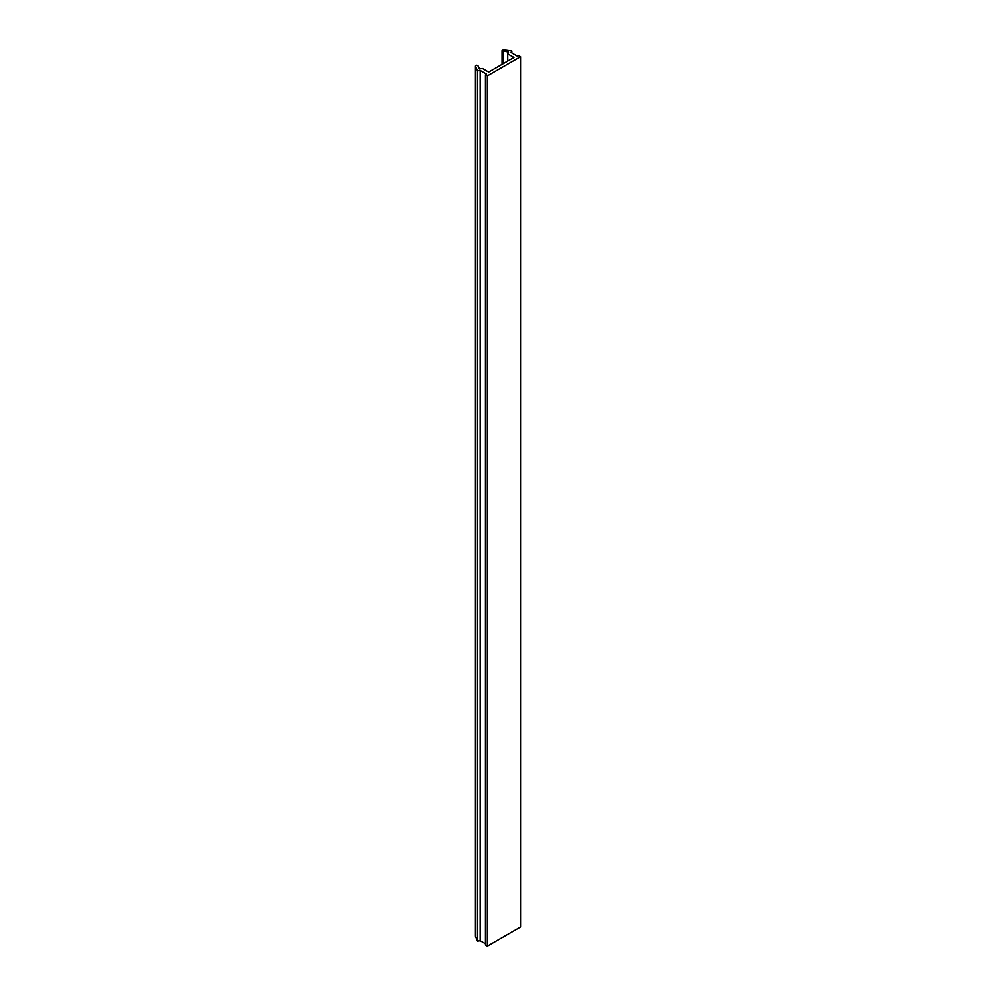 <?xml version="1.0" encoding="UTF-8"?>
<svg xmlns="http://www.w3.org/2000/svg" width="996" height="996" viewBox="0 0 996 996"><rect width="100%" height="100%" fill="white"/><g stroke="black" fill="none" stroke-linecap="round" stroke-linejoin="round"><path stroke-width="1.49" d="M511.82 50.97L503.366 49.8L502.046 50.559L508.533 52.103L507.723 53.834L513.924 57.419L488.675 71.998L482.475 68.413L479.462 68.886L478.254 65.985L476.798 65.138L475.478 65.898L477.52 70.778L480.197 70.367L486.596 74.065L485.463 74.712L487.355 75.808L520.522 56.66L518.63 55.564L517.509 56.224L511.097 52.514L511.82 50.97L511.82 52.937M520.522 56.66L520.522 927.052L487.355 946.2L485.463 945.117L485.463 74.712M502.046 50.559L502.046 64.267M503.503 51.406L503.503 63.433M507.723 53.834L507.723 60.993M475.478 65.898L475.478 936.302L477.52 941.17L480.197 940.759L485.463 943.81M477.52 70.778L477.52 941.17M480.197 70.367L480.197 940.759M487.355 75.808L487.355 946.2"/></g></svg>
